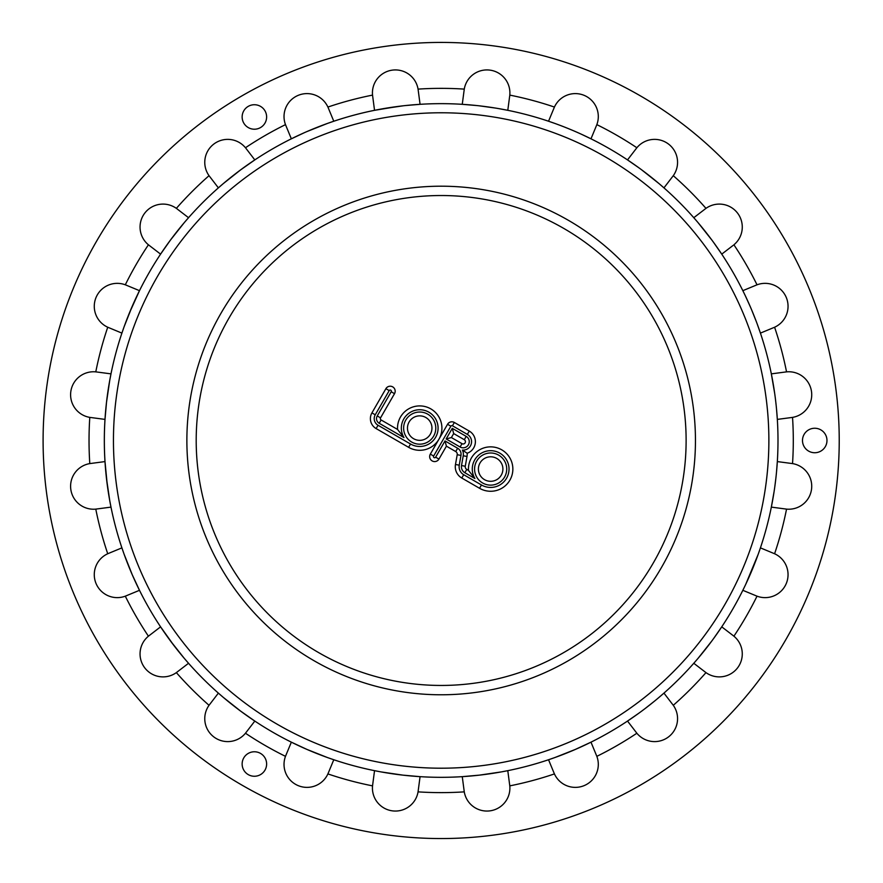<?xml version="1.0" encoding="UTF-8"?>
<svg xmlns="http://www.w3.org/2000/svg" width="883" height="883" viewBox="0 0 883 883"><rect width="100%" height="100%" fill="white"/><g stroke="black" fill="none" stroke-linecap="round" stroke-linejoin="round"><path stroke-width="1.32" d="M438.939 439.204A22.196 22.196 0 0 0 424.8 406.5A22.196 22.196 0 0 0 397.56 429.458L381.103 419.955A1.534 1.534 0 0 1 380.54 417.869L394.513 393.675A4.978 4.978 0 0 0 392.692 386.875A4.978 4.978 0 0 0 385.893 388.697L371.931 412.891A11.479 11.479 0 0 0 376.125 428.575L408.619 447.328A22.196 22.196 0 0 0 438.939 439.204L430.33 454.127A4.978 4.978 0 0 0 432.151 460.915A4.978 4.978 0 0 0 438.95 459.094L446.412 446.169L455.716 451.544A3.057 3.057 0 0 1 457.206 454.723L455.473 464.502A13.013 13.013 0 0 0 461.787 478.034L479.546 488.288A22.196 22.196 0 0 0 511.665 476.235A22.196 22.196 0 0 0 493.619 447.063A22.196 22.196 0 0 0 468.487 470.407L466.765 469.414A3.057 3.057 0 0 1 465.275 466.235L466.997 456.456A13.013 13.013 0 0 0 467.162 453.255A12.252 12.252 0 0 0 469.27 431.081L454.348 422.471A4.978 4.978 0 0 0 447.549 424.293L438.939 439.204M234.933 706.797L236.114 707.713A336.82 336.82 0 0 1 173.94 235.441A336.82 336.82 0 0 1 646.213 173.267A336.82 336.82 0 0 1 708.387 645.539A336.82 336.82 0 0 1 236.114 707.713L236.6 708.078M403.973 437.582A18.377 18.377 0 0 1 416.301 410.054A18.377 18.377 0 0 1 437.825 431.191A18.377 18.377 0 0 1 410.529 444.017L378.045 425.264A7.66 7.66 0 0 1 375.242 414.8L389.215 390.606A1.148 1.148 0 0 1 390.783 390.187A1.148 1.148 0 0 1 391.202 391.754L377.229 415.948A5.353 5.353 0 0 0 379.193 423.277L403.973 437.582L397.56 429.458M430.319 434.226A12.252 12.252 0 0 1 409.105 434.226A12.252 12.252 0 0 1 419.712 415.86A12.252 12.252 0 0 1 430.319 434.226M474.911 478.531A18.377 18.377 0 0 1 487.239 451.003A18.377 18.377 0 0 1 508.763 472.14A18.377 18.377 0 0 1 481.467 484.977L463.696 474.712A9.183 9.183 0 0 1 459.248 465.164L460.97 455.396A6.887 6.887 0 0 0 457.626 448.233L445.01 440.937L435.628 457.184A1.148 1.148 0 0 1 434.061 457.604A1.148 1.148 0 0 1 433.641 456.036L450.871 426.202A1.148 1.148 0 0 1 452.438 425.783L467.35 434.392A8.422 8.422 0 0 1 462.394 450.076A9.183 9.183 0 0 1 463.233 455.794L461.511 465.562A6.887 6.887 0 0 0 464.844 472.725L474.911 478.531L468.487 470.407M462.394 450.076L467.162 453.255M445.01 440.937L446.412 446.169M501.257 475.186A12.252 12.252 0 0 1 480.043 475.186A12.252 12.252 0 0 1 490.65 456.809A12.252 12.252 0 0 1 501.257 475.186M464.292 439.701A2.296 2.296 0 0 1 465.131 442.836A2.296 2.296 0 0 1 461.997 443.674L451.39 437.549L453.685 433.575L464.292 439.701L466.202 436.39L452.284 428.343L453.685 433.575M451.39 437.549L446.158 438.95L460.076 446.997A6.126 6.126 0 0 0 468.443 444.745A6.126 6.126 0 0 0 466.202 436.39M435.628 437.295A18.377 18.377 0 0 0 422.615 409.966A18.377 18.377 0 0 0 401.732 431.864A18.377 18.377 0 0 1 422.615 409.966A18.377 18.377 0 0 1 435.628 437.295M184.083 222.869L170.562 239.933M398.454 106.379L374.535 110.32L372.538 95.11A22.969 22.969 0 0 1 392.405 70.121A22.969 22.969 0 0 1 418.056 89.117L418.167 89.889L418.056 89.117A352.129 352.129 0 0 1 464.27 89.117L462.262 104.326L476.401 105.518M509.701 95.883L507.791 110.32L498.652 108.609M495.683 108.101L479.557 105.861M711.83 240.021L698.243 222.869M773.872 327.538L760.418 333.112L757.327 324.337M756.278 321.511L751.852 310.408M750.109 574.667L758.177 554.314L745.771 584.237M698.243 658.111L711.72 641.113M705.175 672.018L705.97 672.614A352.129 352.129 0 0 1 673.288 705.296L672.813 704.667L673.288 705.296A22.969 22.969 0 0 1 668.574 736.864A22.969 22.969 0 0 1 636.864 733.232A352.129 352.129 0 0 1 596.842 756.345L596.555 755.616L596.842 756.345A22.969 22.969 0 0 1 584.127 785.627A22.969 22.969 0 0 1 554.425 773.916L554.116 773.199L554.425 773.916A352.129 352.129 0 0 1 509.789 785.87L509.701 785.097L509.789 785.87A22.969 22.969 0 0 1 489.922 810.859A22.969 22.969 0 0 1 464.27 791.863L462.262 776.654L479.436 775.131L501.091 771.941M124.15 554.314L132.218 574.667A336.82 336.82 0 0 1 129.978 569.392L130.209 569.954M132.218 306.313L124.15 326.666M381.235 771.941L402.891 775.131L420.065 776.654L418.056 791.863A22.969 22.969 0 0 1 392.405 810.859A22.969 22.969 0 0 1 372.538 785.87L374.535 770.66L379.922 771.698M328.597 757.945L333.785 759.744L327.902 773.916A22.969 22.969 0 0 1 298.2 785.627A22.969 22.969 0 0 1 285.485 756.345L285.772 755.616L285.485 756.345A352.129 352.129 0 0 1 245.463 733.232L245.949 732.625L245.463 733.232A22.969 22.969 0 0 1 213.752 736.864A22.969 22.969 0 0 1 209.039 705.296L209.514 704.667L209.039 705.296A352.129 352.129 0 0 1 176.357 672.614L176.986 672.14L176.357 672.614A22.969 22.969 0 0 1 144.79 667.901A22.969 22.969 0 0 1 148.421 636.19L160.585 626.842L173.94 645.539A336.82 336.82 0 0 1 170.496 640.959L184.083 658.111M245.949 148.355L254.812 159.911L240.695 169.823L223.542 183.41M327.339 123.477L307.096 131.501M560.109 125.364L557.316 124.326M658.784 183.41L641.632 169.823M774.678 393.41L771.334 373.862L786.543 371.864A22.969 22.969 0 0 1 811.532 391.732A22.969 22.969 0 0 1 792.537 417.383L791.764 417.493L792.537 417.383A352.129 352.129 0 0 1 792.537 463.597L777.327 461.588L776.532 471.721M792.537 463.597A22.969 22.969 0 0 1 811.532 489.248A22.969 22.969 0 0 1 786.543 509.116L771.334 507.118L774.093 491.577A336.82 336.82 0 0 1 773.044 497.979M775.108 484.458A336.82 336.82 0 0 1 774.689 487.559L775.804 478.763M645.197 708.486L654.59 701.069L645.197 708.486M658.784 697.57L663.95 693.111L673.288 705.296M554.988 757.504L575.341 749.435L590.981 742.161L596.842 756.345M109.713 380.562L106.523 402.218A336.82 336.82 0 0 0 106.523 478.763L109.713 500.418M285.772 755.616L291.346 742.161L306.986 749.435L327.339 757.504M223.542 697.57L240.695 711.157L254.812 721.069L245.463 733.232M328.211 107.781L333.785 121.236L328.597 123.035A336.82 336.82 0 0 1 379.922 109.282M178.399 229.768L179.558 228.333M381.235 109.039L402.891 105.85M488.244 106.975L490.131 107.24M492.272 107.56L494.094 107.847M745.771 296.743L750.153 306.423M753.541 314.503L754.248 316.28M755.042 318.288L755.705 320.01M708.95 644.8L708.387 645.539M706.455 648.023L705.274 649.524M703.928 651.212L702.725 652.714M148.421 636.19A352.129 352.129 0 0 1 125.309 596.168L126.037 595.882L125.309 596.168A22.969 22.969 0 0 1 96.026 583.453A22.969 22.969 0 0 1 107.737 553.751L108.454 553.442L107.737 553.751A352.129 352.129 0 0 1 95.783 509.116L96.556 509.027L95.783 509.116A22.969 22.969 0 0 1 70.795 489.248A22.969 22.969 0 0 1 89.79 463.597A352.129 352.129 0 0 1 89.79 417.383L105 419.392L106.534 402.096M108.234 389.381L108.521 387.56M315.176 128.112L316.942 127.406M318.962 126.611L320.684 125.949M651.886 177.726L653.321 178.885M774.093 491.577A336.82 336.82 0 0 0 774.678 487.582A336.82 336.82 0 0 1 774.678 487.582L774.413 489.458M774.093 491.599L773.806 493.42M756.974 682.813A398.067 398.067 0 0 1 73.399 592.824A398.067 398.067 0 0 1 493.122 45.828A398.067 398.067 0 0 1 756.974 682.813M327.902 773.916L328.211 773.199L327.902 773.916A352.129 352.129 0 0 0 372.538 785.87M509.789 785.87L507.791 770.66L502.405 771.698M786.543 509.116A352.129 352.129 0 0 1 774.59 553.751L760.418 547.868L758.618 553.056M464.27 89.117A22.969 22.969 0 0 1 489.922 70.121A22.969 22.969 0 0 1 509.789 95.11A352.129 352.129 0 0 1 554.425 107.064L554.116 107.781L554.425 107.064A22.969 22.969 0 0 1 584.127 95.353A22.969 22.969 0 0 1 596.842 124.635L596.555 125.364L596.842 124.635A352.129 352.129 0 0 1 636.864 147.748L636.378 148.355L636.864 147.748A22.969 22.969 0 0 1 668.574 144.117A22.969 22.969 0 0 1 673.288 175.684A352.129 352.129 0 0 1 705.97 208.366L693.784 217.704L696.356 220.651M554.425 107.064L548.542 121.236L553.729 123.035M176.986 208.841L188.543 217.704L184.944 221.854M89.79 417.383A22.969 22.969 0 0 1 70.795 391.732A22.969 22.969 0 0 1 95.783 371.864L96.556 371.964L95.783 371.864A352.129 352.129 0 0 1 107.737 327.229L108.454 327.538L107.737 327.229A22.969 22.969 0 0 1 96.026 297.527A22.969 22.969 0 0 1 125.309 284.812L126.037 285.099L125.309 284.812A352.129 352.129 0 0 1 148.421 244.79L149.028 245.275L148.421 244.79A22.969 22.969 0 0 1 144.79 213.079A22.969 22.969 0 0 1 176.357 208.366A352.129 352.129 0 0 1 209.039 175.684L218.377 187.869L222.527 184.271M107.737 327.229L121.909 333.112L123.708 327.924M95.783 509.116L110.993 507.118L109.956 501.732M176.357 672.614L188.543 663.276L184.944 659.126M125.309 596.168L139.492 590.308L132.218 574.667M148.421 244.79L160.585 254.138L170.496 240.021M209.039 175.684A22.969 22.969 0 0 1 213.752 144.117A22.969 22.969 0 0 1 245.463 147.748A352.129 352.129 0 0 1 285.485 124.635L291.346 138.819L304.194 132.77M636.864 147.748L627.515 159.911L639.171 168.013M733.133 245.397L721.742 254.138L713.641 242.483M705.97 208.366A22.969 22.969 0 0 1 737.537 213.079A22.969 22.969 0 0 1 733.905 244.79A352.129 352.129 0 0 1 757.018 284.812L742.835 290.673L744.557 294.194M774.59 553.751A22.969 22.969 0 0 1 786.3 583.453A22.969 22.969 0 0 1 757.018 596.168A352.129 352.129 0 0 1 733.905 636.19L733.133 635.583M554.116 773.199L548.542 759.744L553.729 757.945M733.905 636.19A22.969 22.969 0 0 1 737.537 667.901A22.969 22.969 0 0 1 705.97 672.614L693.784 663.276L696.356 660.329M673.288 175.684L663.95 187.869L659.8 184.271M96.556 371.964L110.993 373.862L109.956 379.249M108.454 553.442L121.909 547.868L123.708 553.056M209.514 704.667L218.377 693.111L222.527 696.709M89.79 463.597L105 461.588L107.218 484.458M126.037 285.099L139.492 290.673L129.415 312.968M418.167 89.889L420.065 104.326L405.926 105.518M596.555 125.364L590.981 138.819L581.809 134.437M791.764 417.493L777.327 419.392L776.532 409.259M713.641 638.497L721.742 626.842L733.298 635.705M757.018 596.168L742.835 590.308L744.557 586.787M636.864 733.232L627.515 721.069L639.171 712.967M264.988 110.85A12.252 12.252 0 0 1 254.381 129.216A12.252 12.252 0 0 1 243.774 110.85A12.252 12.252 0 0 1 264.988 110.85M814.733 452.736A12.252 12.252 0 0 1 804.126 434.37A12.252 12.252 0 0 1 825.34 434.37A12.252 12.252 0 0 1 814.733 452.736M243.774 757.89A12.252 12.252 0 0 1 264.988 757.89A12.252 12.252 0 0 1 254.381 776.256A12.252 12.252 0 0 1 243.774 757.89M285.485 124.635A22.969 22.969 0 0 1 298.2 95.353A22.969 22.969 0 0 1 327.902 107.064A352.129 352.129 0 0 1 372.538 95.11M757.018 284.812A22.969 22.969 0 0 1 786.3 297.527A22.969 22.969 0 0 1 774.59 327.229A352.129 352.129 0 0 1 786.543 371.864M238.377 709.435L240.187 710.782M397.195 774.435L397.803 774.512M400.021 774.788L402.262 775.064M570.065 751.676L570.628 751.444M572.681 750.583L574.756 749.689M752.349 311.589L752.117 311.026M751.245 308.962L750.362 306.898M647.382 174.172L645.727 172.902M643.939 171.545L642.14 170.198M498.288 108.543L496.732 108.278M490.683 107.329L489.502 107.152M324.657 124.459L323.189 125M317.472 127.196L315.838 127.847M182.251 225.044L181.247 226.258M179.779 228.057L179.094 228.896M177.395 231.026L176.313 232.395M109.216 383.365L108.951 384.922M108.002 390.97L107.825 392.151M240.187 170.198L238.377 171.545M236.6 172.902L236.114 173.267A336.82 336.82 0 0 1 240.695 169.823M402.262 105.916L400.021 106.192M397.803 106.468L395.716 106.744M708.387 235.441L707.471 234.26M706.014 232.395L704.921 231.015M701.08 226.258L700.064 225.033M773.85 387.825L773.751 387.196M773.376 384.922L773.111 383.354M645.727 708.078L647.394 706.797M649.259 705.34L650.639 704.248M652.758 702.559L653.608 701.875M655.396 700.407L656.621 699.391M489.502 773.828L490.694 773.651M493.376 773.243L494.458 773.078M496.732 772.702L498.299 772.437M311.699 751.444L313.642 752.239M315.838 753.133L317.483 753.784M319.999 754.766L321.026 755.164M323.189 755.98L324.668 756.532M225.706 699.391L226.931 700.407M228.719 701.875L229.569 702.559M307.571 749.689L309.646 750.583M480.065 775.064L482.306 774.788M484.524 774.512L485.131 774.435M642.14 710.782L643.95 709.435M700.076 655.937L701.08 654.722M702.548 652.934L703.232 652.084M704.932 649.954L706.025 648.575M750.362 574.082L751.256 572.007M752.117 569.954L752.349 569.392M773.111 497.615L773.376 496.058M656.61 181.578L655.396 180.573M653.608 179.106L652.758 178.421M650.628 176.721L649.259 175.64M570.065 129.304L568.685 128.741M566.489 127.847L564.844 127.196M562.328 126.214L561.301 125.816M559.138 125L557.659 124.448M485.131 106.545L484.524 106.468M482.306 106.192L480.065 105.916M393.376 107.075L391.633 107.329M388.95 107.737L387.869 107.914M385.595 108.278L384.028 108.543M306.986 131.545A336.82 336.82 0 0 1 312.262 129.304L311.699 129.536M309.635 130.408L307.571 131.291M236.114 173.267L234.933 174.183M233.068 175.64L231.688 176.732M229.569 178.421L228.719 179.106M226.931 180.573L225.706 181.589M172.218 237.715L170.872 239.514M128.521 315.165L127.869 316.809M125.673 322.516L125.121 323.995M107.218 396.522L107.141 397.129M106.865 399.348L106.589 401.588M107.825 488.829L108.002 490.021M108.41 492.703L108.576 493.785M108.951 496.058L109.216 497.626M131.081 572.007L131.964 574.082M173.94 645.539L174.856 646.72M176.313 648.586L177.406 649.965M179.094 652.084L179.779 652.934M181.247 654.722L182.262 655.948M292.041 634.833A244.966 244.966 0 0 1 347.416 214.172A244.966 244.966 0 0 1 684.027 472.46A244.966 244.966 0 0 1 292.041 634.833M241.666 700.484A327.714 327.714 0 0 1 181.17 240.993A327.714 327.714 0 0 1 640.661 180.496A327.714 327.714 0 0 1 701.157 639.987A327.714 327.714 0 0 1 241.666 700.484M642.901 595.297A254.293 254.293 0 0 1 286.357 642.228A254.293 254.293 0 0 1 239.425 285.684A254.293 254.293 0 0 1 595.97 238.752A254.293 254.293 0 0 1 642.901 595.297M408.619 447.328L410.529 444.017M379.193 423.277L381.103 419.955M376.125 428.575L378.045 425.264M377.229 415.948L380.54 417.869M371.931 412.891L375.242 414.8M391.202 391.754L394.513 393.675M385.893 388.697L389.215 390.606M433.63 436.147A16.071 16.071 0 0 0 419.712 412.03A16.071 16.071 0 0 0 405.794 436.147A16.071 16.071 0 0 0 433.63 436.147M464.844 472.725L466.765 469.414M461.511 465.562L465.275 466.235M479.546 488.288L481.467 484.977M463.233 455.794L466.997 456.456M461.787 478.034L463.696 474.712M455.473 464.502L459.248 465.164M467.35 434.392L469.27 431.081M457.206 454.723L460.97 455.396M452.438 425.783L454.348 422.471M455.716 451.544L457.626 448.233M450.871 426.202L447.549 424.293M433.641 456.036L430.33 454.127M438.95 459.094L435.628 457.184M504.568 477.096A16.071 16.071 0 0 0 490.65 452.99A16.071 16.071 0 0 0 476.732 477.096A16.071 16.071 0 0 0 504.568 477.096M452.284 428.343L446.158 438.95M460.076 446.997L461.997 443.674M464.27 791.863A352.129 352.129 0 0 1 418.056 791.863"/></g></svg>

